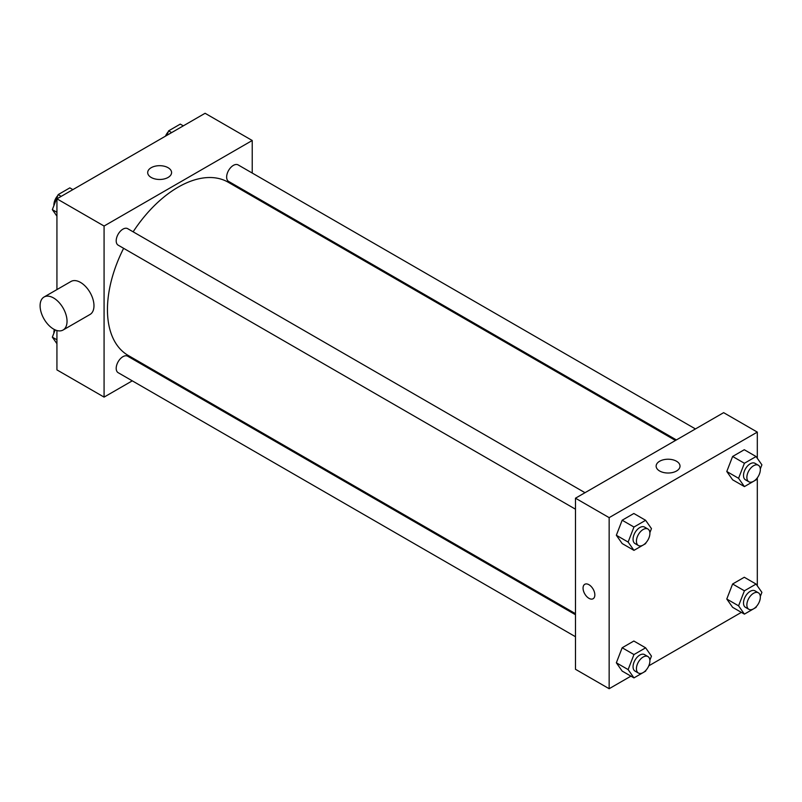 <?xml version="1.0" encoding="UTF-8"?>
<svg xmlns="http://www.w3.org/2000/svg" width="802" height="802" viewBox="0 0 802 802"><rect width="100%" height="100%" fill="white"/><g stroke="black" fill="none" stroke-linecap="round" stroke-linejoin="round"><path stroke-width="1.2" d="M132.27 380.84L104.08 397.11L56.932 369.892L56.932 330.524M56.932 289.582L56.932 198.826L205.091 113.282L252.229 140.5L252.229 173.052M152.23 369.311L151.317 369.842M123.618 248.319A99.999 57.734 120 0 0 107.448 309.632A99.999 57.734 120 0 0 128.15 355.406L575.475 613.67M675.474 440.468L228.149 182.204A99.999 57.734 120 0 0 133.142 231.818M252.229 195.046L252.229 196.109M104.08 397.11L104.08 226.034L252.229 140.5M695.444 428.94L238.134 164.911A9.524 5.494 120 0 0 230.796 167.468A9.524 5.494 120 0 0 226.645 177.052A9.524 5.494 120 0 0 228.61 181.412L676.397 439.937M575.475 614.733L127.698 356.208A9.524 5.494 120 0 0 120.36 358.755A9.524 5.494 120 0 0 116.2 368.339A9.524 5.494 120 0 0 118.175 372.699L575.475 636.728M575.475 509.2L118.175 245.171A9.524 5.494 -60 0 1 118.175 234.174A9.524 5.494 -60 0 1 127.698 228.68L584.999 492.699M104.08 226.034L56.932 198.826M151.187 177.453A11.94 6.897 180 0 1 147.688 172.58A11.94 6.897 180 0 1 159.638 165.683A11.94 6.897 180 0 1 171.578 172.58A11.94 6.897 180 0 1 164.209 178.946A11.94 6.897 180 0 1 151.187 177.453M44.05 297.021L70.987 281.472A19.047 10.997 60 0 1 85.664 286.575A19.047 10.997 60 0 1 93.974 305.742A19.047 10.997 60 0 1 90.035 314.464L63.097 330.013A19.047 10.997 60 0 1 44.04 319.016A19.047 10.997 60 0 1 44.05 297.021A19.047 10.997 60 0 1 58.726 302.123A19.047 10.997 60 0 1 67.037 321.291A19.047 10.997 60 0 1 63.097 330.013M269.031 205.803A19.047 10.997 -120 0 0 269.071 204.761M630.933 676.146L609.149 688.717L575.475 669.279L575.475 498.202L723.635 412.659L757.309 432.108L757.309 458.303M741.369 612.377L648.788 665.83M732.617 479.796L726.782 471.496L732.617 456.468L744.286 449.732L732.617 456.468L726.782 471.496L732.617 479.796L744.406 486.593L738.572 478.303L744.406 463.265L756.065 456.538L761.9 464.829L760.306 468.929M622.172 671.084L616.347 662.793L622.172 647.755L633.841 641.029L622.172 647.755L616.347 662.793L622.172 671.084L633.961 677.89L628.126 669.59L633.961 654.562L645.62 647.826L651.455 656.126L649.871 660.226M757.309 477.872L757.309 585.831M609.149 688.717L609.149 517.641L757.309 432.108M732.617 607.325L726.782 599.024L732.617 583.996L744.286 577.26L732.617 583.996L726.782 599.024L732.617 607.325L744.406 614.131L738.572 605.831L744.406 590.803L756.065 584.067L761.9 592.357L760.306 596.457M622.172 543.556L616.347 535.265L622.172 520.227L633.841 513.491L622.172 520.227L616.347 535.265L622.172 543.556L633.961 550.362L628.126 542.062L633.961 527.034L645.62 520.298L651.455 528.598L649.871 532.698M609.149 517.641L575.475 498.202M659.635 470.995A11.94 6.897 180 0 1 656.136 466.122A11.94 6.897 180 0 1 668.076 459.225A11.94 6.897 180 0 1 680.016 466.122A11.94 6.897 180 0 1 672.647 472.498A11.94 6.897 180 0 1 659.635 470.995M594.843 594.914A8.331 4.812 60 0 1 593.119 598.733A8.331 4.812 60 0 1 584.778 593.921A8.331 4.812 60 0 1 584.778 584.297A8.331 4.812 60 0 1 591.204 586.533A8.331 4.812 60 0 1 594.843 594.914M593.119 598.733A8.331 4.812 60 0 1 584.788 593.921A8.331 4.812 60 0 1 584.788 584.297M645.981 542.703L645.62 543.626L633.961 550.362M647.926 529.029L644.557 527.084A9.524 5.494 120 0 0 637.219 529.631A9.524 5.494 120 0 0 633.059 539.215A9.524 5.494 120 0 0 635.034 543.576L638.402 545.52A9.524 5.494 120 0 0 647.926 540.027A9.524 5.494 120 0 0 647.926 529.029A9.524 5.494 120 0 0 640.587 531.576A9.524 5.494 120 0 0 636.427 541.16A9.524 5.494 120 0 0 638.402 545.52M628.126 542.062L616.347 535.265M633.961 527.034L622.172 520.227M645.62 520.298L633.841 513.491M756.426 478.944L756.065 479.867L744.406 486.593M758.361 465.26L754.993 463.315A9.524 5.494 120 0 0 747.654 465.872A9.524 5.494 120 0 0 743.504 475.456A9.524 5.494 120 0 0 745.469 479.817L748.837 481.761A9.524 5.494 120 0 0 758.361 476.258A9.524 5.494 120 0 0 758.361 465.26A9.524 5.494 120 0 0 751.023 467.817A9.524 5.494 120 0 0 746.873 477.401A9.524 5.494 120 0 0 748.837 481.761M738.572 478.303L726.782 471.496M744.406 463.265L732.617 456.468M756.065 456.538L744.286 449.732M645.981 670.231L645.62 671.154L633.961 677.89M647.926 656.557L644.557 654.612A9.524 5.494 120 0 0 637.219 657.159A9.524 5.494 120 0 0 633.059 666.753A9.524 5.494 120 0 0 635.034 671.104L638.402 673.048A9.524 5.494 120 0 0 647.926 667.555A9.524 5.494 120 0 0 647.926 656.557A9.524 5.494 120 0 0 640.587 659.104A9.524 5.494 120 0 0 636.427 668.688A9.524 5.494 120 0 0 638.402 673.048M628.126 669.59L616.347 662.793M633.961 654.562L622.172 647.755M645.62 647.826L633.841 641.029M756.426 606.472L756.065 607.395L744.406 614.131M758.361 592.788L754.993 590.843A9.524 5.494 120 0 0 747.654 593.4A9.524 5.494 120 0 0 743.504 602.984A9.524 5.494 120 0 0 745.469 607.345L748.837 609.289A9.524 5.494 120 0 0 758.361 603.786A9.524 5.494 120 0 0 758.361 592.788A9.524 5.494 120 0 0 751.023 595.345A9.524 5.494 120 0 0 746.873 604.929A9.524 5.494 120 0 0 748.837 609.289M738.572 605.831L726.782 599.024M744.406 590.803L732.617 583.996M756.065 584.067L744.286 577.26M56.932 216.169L52.341 209.643L58.175 194.605L69.834 187.868L72.872 189.623M56.932 212.289L52.341 209.643M61.203 196.36L58.175 194.605M57.814 195.528A9.524 5.494 120 0 0 53.904 204.851A9.524 5.494 120 0 0 53.934 205.543M166.866 135.348L168.62 130.846L180.28 124.109L183.317 125.854M171.648 132.591L168.62 130.846M168.26 131.769A9.524 5.494 120 0 0 165.463 136.17M56.932 343.697L52.341 337.171L55.168 329.883M56.932 339.817L52.341 337.171M54.315 329.482A9.524 5.494 120 0 0 53.904 332.379A9.524 5.494 120 0 0 53.934 333.071"/></g></svg>
